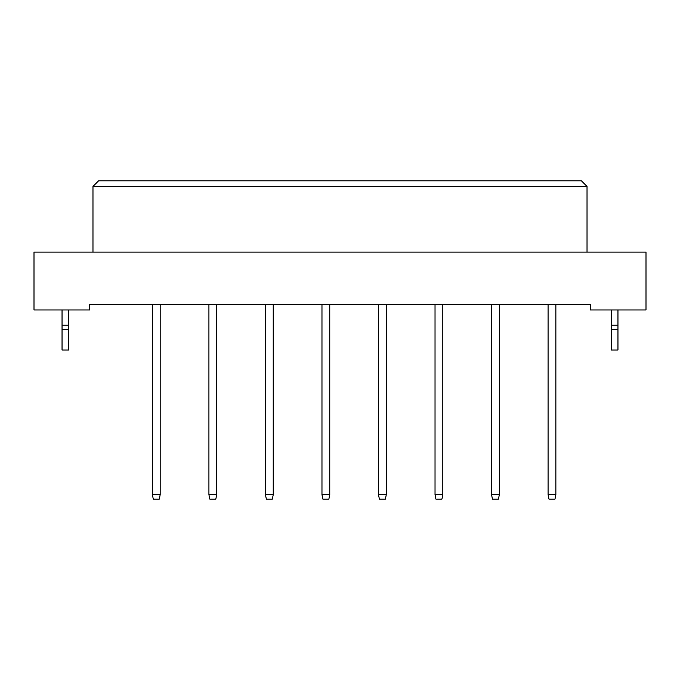 <?xml version="1.0" encoding="UTF-8"?>
<svg xmlns="http://www.w3.org/2000/svg" width="680" height="680" viewBox="0 0 680 680"><rect width="100%" height="100%" fill="white"/><g stroke="black" fill="none" stroke-linecap="round" stroke-linejoin="round"><path stroke-width="1.02" d="M590.367 309.952L646 309.952L646 252.093L34 252.093L34 309.952L89.632 309.952L89.632 304.394L590.367 304.394L590.367 309.952M587.027 252.093L587.027 186.447L92.973 186.447L92.973 252.093M92.973 186.447L98.541 180.88L581.46 180.88L587.027 186.447M160.182 304.394L160.182 494.666L159.29 499.12L153.281 499.12L152.397 494.666L152.397 304.394M152.397 494.666L160.182 494.666M216.707 304.394L216.707 494.666L215.823 499.12L209.814 499.12L208.921 494.666L208.921 304.394M208.921 494.666L216.707 494.666M273.232 304.394L273.232 494.666L272.349 499.12L266.339 499.12L265.447 494.666L265.447 304.394M265.447 494.666L273.232 494.666M329.766 304.394L329.766 494.666L328.874 499.12L322.864 499.12L321.971 494.666L321.971 304.394M321.971 494.666L329.766 494.666M386.291 304.394L386.291 494.666L385.399 499.12L379.389 499.12L378.497 494.666L378.497 304.394M378.497 494.666L386.291 494.666M68.714 329.426L62.041 329.426L62.041 350.013L68.714 350.013L68.714 325.201L62.041 325.201L62.041 309.952M68.714 325.201L68.714 309.952M62.041 329.426L62.041 325.201M617.958 329.426L611.286 329.426L611.286 350.013L617.958 350.013L617.958 325.201L611.286 325.201L611.286 309.952M617.958 325.201L617.958 309.952M611.286 329.426L611.286 325.201M442.816 304.394L442.816 494.666L441.923 499.12L435.914 499.12L435.03 494.666L435.03 304.394M435.03 494.666L442.816 494.666M499.341 304.394L499.341 494.666L498.448 499.12L492.447 499.12L491.555 494.666L491.555 304.394M491.555 494.666L499.341 494.666M555.866 304.394L555.866 494.666L554.982 499.12L548.972 499.12L548.08 494.666L548.08 304.394M548.08 494.666L555.866 494.666"/></g></svg>
